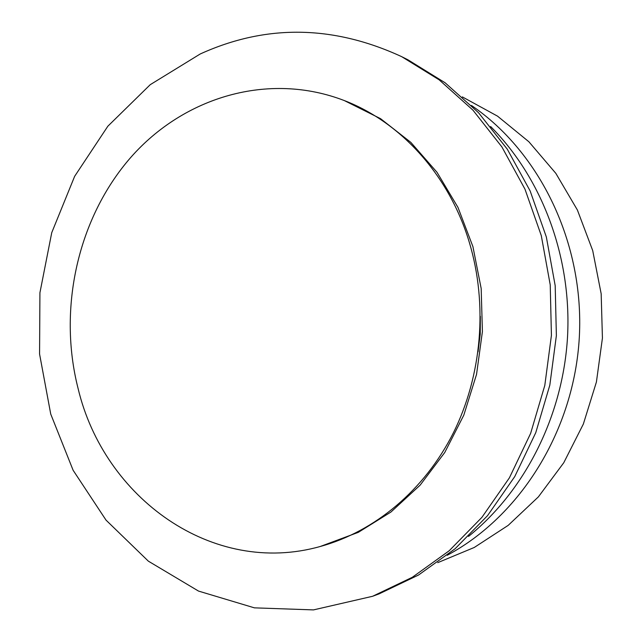 <?xml version="1.0" encoding="UTF-8"?>
<svg xmlns="http://www.w3.org/2000/svg" width="642" height="642" viewBox="0 0 642 642"><rect width="100%" height="100%" fill="white"/><g stroke="black" fill="none" stroke-linecap="round" stroke-linejoin="round"><path stroke-width="0.96" d="M320.254 546.486L358.268 532.37L390.938 512.035L420.141 485.143L444.762 452.49L463.821 415.125L476.549 374.342L482.407 331.617L481.179 288.507L472.913 246.6L457.979 207.406L437.009 172.289L410.872 142.412L380.578 118.682L344.305 100.561C268.565 71.398 183.965 96.95 130.88 157.298C77.826 217.959 57.66 308.409 78.075 388.442C104.06 498.031 212.606 576.829 320.254 546.486C374.575 531.664 424.402 490.319 453.316 432.965C481.949 375.482 487.968 304.356 469.326 242.387C449.272 175.33 401.025 122.317 344.305 100.561M462.336 96.894L497.518 116.138L528.88 141.762L555.836 173.348L577.391 210.006L592.71 250.589L601.169 293.771L602.429 338.093L596.41 382.022L583.353 424.041L563.756 462.746L538.389 496.868L508.183 525.373L474.253 547.474L437.764 562.649M490.624 126.522C541.952 177.946 571.701 256.824 567.568 336.215C563.138 415.583 525.084 490.801 468.516 536.407M471.445 105.457C540.219 152.363 584.332 243.527 579.341 336.849C574.269 430.164 520.606 516.056 447.185 555.29M372.577 596.29L379.149 593.85L418.568 575.007L455.098 548.75L487.535 515.654L514.756 476.573L535.781 432.62L549.825 385.128L556.373 335.606L555.194 285.674L546.334 236.946L530.156 190.979L507.3 149.201L478.611 112.807L445.115 82.778L407.951 59.802L401.683 56.665C333.07 24.998 265.916 24.107 200.216 53.984L150.244 84.672L107.856 126.201L74.641 176.325L51.745 232.661L39.924 292.736L39.571 354.047L50.734 414.074L73.116 470.265L106.026 520.116L148.35 561.156L198.522 591.081L254.433 607.854L313.481 609.9L372.577 596.29L412.333 577.278L449.191 550.764L481.925 517.332L509.395 477.841L530.621 433.406L544.801 385.401L551.422 335.341L550.226 284.863L541.286 235.606L524.971 189.149L501.9 146.93L472.953 110.167L439.168 79.849L401.683 56.665M478.049 351.832L480.24 334.169L480.328 316.329M462.344 96.902L462.874 97.127"/></g></svg>
